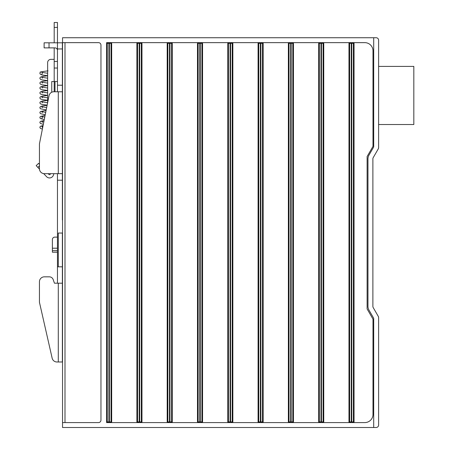 <?xml version="1.0" encoding="UTF-8"?>
<svg xmlns="http://www.w3.org/2000/svg" width="450" height="450" viewBox="0 0 450 450"><rect width="100%" height="100%" fill="white"/><g stroke="black" fill="none" stroke-linecap="round" stroke-linejoin="round"><path stroke-width="0.67" d="M378.613 66.392L413.826 66.392L413.826 124.526L378.613 124.526M373.702 37.733L376.161 37.733A2.458 2.458 0 0 1 378.613 40.185L378.613 147.617A2.458 2.458 0 0 1 378.287 148.843L373.213 157.635A2.458 2.458 0 0 0 372.881 158.861L372.881 306.371A2.458 2.458 0 0 0 373.213 307.598L378.287 316.384A2.458 2.458 0 0 1 378.613 317.616L378.613 425.042A2.458 2.458 0 0 1 376.161 427.5L373.702 427.5L373.702 318.274L368.955 310.056A7.369 7.369 0 0 1 367.971 306.371L367.971 158.861A7.369 7.369 0 0 1 368.955 155.177L373.702 146.959L373.702 37.733L62.539 37.733L62.539 42.643L98.505 42.643A2.458 2.458 0 0 1 100.957 45.101L100.957 420.131A2.458 2.458 0 0 1 98.505 422.589L62.539 422.589L62.539 42.643M111.673 422.589L106.594 422.589L106.594 42.643L364.804 42.643A8.19 8.19 0 0 1 372.994 50.833L372.994 146.34L367.116 156.521L367.116 308.947L372.994 319.129L372.994 414.399A8.19 8.19 0 0 1 364.804 422.589L111.673 422.589L111.673 42.643L111.015 43.301L111.015 421.926L111.673 422.589M136.89 422.589L136.89 42.643L137.554 43.301L139.191 43.358L141.311 43.301L141.969 42.643L141.969 422.589L141.311 421.926L139.674 421.869L137.554 421.926L136.89 422.589M167.192 422.589L167.192 42.643L167.85 43.301L169.487 43.358L171.607 43.301L172.266 42.643L172.266 422.589L171.607 421.926L169.971 421.869L167.85 421.926L167.192 422.589M197.488 422.589L197.488 42.643L198.146 43.301L199.783 43.358L201.904 43.301L202.562 42.643L202.562 422.589L201.904 421.926L200.267 421.869L198.146 421.926L197.488 422.589M227.784 422.589L227.784 42.643L228.442 43.301L230.079 43.358L232.2 43.301L232.858 42.643L232.858 422.589L232.2 421.926L230.563 421.869L228.442 421.926L227.784 422.589M258.081 422.589L258.081 42.643L258.739 43.301L260.376 43.358L262.496 43.301L263.16 42.643L263.16 422.589L262.496 421.926L260.859 421.869L258.739 421.926L258.081 422.589M288.377 422.589L288.377 42.643L289.041 43.301L290.678 43.358L292.798 43.301L293.456 42.643L293.456 422.589L292.798 421.926L291.161 421.869L289.041 421.926L288.377 422.589M318.673 422.589L318.673 42.643L319.337 43.301L320.974 43.358L323.094 43.301L323.752 42.643L323.752 422.589L323.094 421.926L321.457 421.869L319.337 421.926L318.673 422.589M348.975 422.589L348.975 42.643L349.633 43.301L351.27 43.358L353.391 43.301L354.049 42.643L354.049 422.589L353.391 421.926L351.754 421.869L349.633 421.926L348.975 422.589M62.539 422.589L62.539 427.5L373.702 427.5M57.465 283.196L57.465 173.661M57.465 91.772L57.465 42.806L62.376 42.806L62.376 219.921M54.191 27.411L54.191 22.5L57.465 22.5L57.465 27.411L54.191 27.411L54.191 42.806M54.191 47.886L54.191 81.54L51.75 81.54L51.75 92.239M57.465 50.338A2.458 2.458 0 0 0 55.007 47.886L44.117 47.886L44.117 42.806L57.465 42.806L57.465 27.411M54.191 61.447L57.465 61.447M57.465 68.029L54.191 68.029M55.007 91.772L55.007 81.54L54.203 81.54L54.203 91.772M55.007 81.54L57.465 81.54M38.559 163.384L36.174 165.628L38.559 163.384L39.448 164.329L39.448 143.843L39.448 168.744A4.911 4.911 0 0 0 44.364 173.661L58.286 173.661L58.286 91.772L53.831 91.772A4.911 4.911 0 0 0 49.016 95.732L39.448 143.843M39.448 165.921L37.856 167.417L39.465 169.127M43.678 173.61L46.541 176.659A4.095 4.095 0 0 0 53.409 175.146L53.904 173.661L55.007 173.661M37.856 167.417L36.174 165.628M50.451 173.661L50.299 174.111A0.821 0.821 0 0 1 48.926 174.414L48.218 173.661L50.451 173.661M62.376 233.044L62.376 266.822L58.286 266.822L58.286 233.044L62.539 233.044M62.376 266.822L62.376 361.991L58.286 361.991L58.286 283.196L62.376 283.196M55.007 283.196L54.444 283.196L53.179 279.574A4.095 4.095 0 0 0 49.314 276.834L44.364 276.834A4.911 4.911 0 0 0 39.448 281.745L39.448 302.299L52.149 358.166A4.911 4.911 0 0 0 56.942 361.991L58.286 361.991M58.286 266.822L57.465 266.822M57.465 180.208L62.376 180.208M53.179 279.574L54.444 283.196L58.286 283.196M49.314 276.834L44.364 276.834M39.448 302.299L52.149 358.166M62.376 85.224L57.465 85.224M57.465 361.991L56.942 361.991M62.376 173.661L58.286 173.661M58.286 91.772L62.376 91.772M57.465 252.214L52.386 252.214L52.386 239.574A2.458 2.458 0 0 1 54.844 237.116L57.465 237.116M52.386 250.661L57.465 250.661M57.465 248.209L52.386 248.209L52.386 239.574M47.638 102.651L47.638 62.623A3.274 3.274 0 0 1 50.912 59.349L54.191 59.349M111.015 421.926L107.258 421.926L106.594 422.589M107.258 421.926L107.258 43.301L106.594 42.643M107.258 43.301L111.015 43.301M64.997 42.643L64.997 422.589M57.465 48.949L62.376 48.949M49.033 47.886L49.033 42.806M349.633 421.926L349.633 43.301M353.391 43.301L353.391 421.926M351.27 43.358L351.27 421.869M351.754 421.869L351.754 43.358M319.337 421.926L319.337 43.301M323.094 43.301L323.094 421.926M320.974 43.358L320.974 421.869M321.457 421.869L321.457 43.358M289.041 421.926L289.041 43.301M292.798 43.301L292.798 421.926M290.678 43.358L290.678 421.869M291.161 421.869L291.161 43.358M258.739 421.926L258.739 43.301M262.496 43.301L262.496 421.926M260.376 43.358L260.376 421.869M260.859 421.869L260.859 43.358M228.442 421.926L228.442 43.301M232.2 43.301L232.2 421.926M230.079 43.358L230.079 421.869M230.563 421.869L230.563 43.358M198.146 421.926L198.146 43.301M201.904 43.301L201.904 421.926M199.783 43.358L199.783 421.869M200.267 421.869L200.267 43.358M167.85 421.926L167.85 43.301M171.607 43.301L171.607 421.926M169.487 43.358L169.487 421.869M169.971 421.869L169.971 43.358M137.554 421.926L137.554 43.301M141.311 43.301L141.311 421.926M139.191 43.358L139.191 421.869M139.674 421.869L139.674 43.358M108.894 43.358L108.894 421.869M109.378 421.869L109.378 43.358M42.863 126.675L41.822 126.427L42.317 127.339M42.384 129.071L40.382 128.396L39.859 127.339L40.382 126.287L43.099 125.494M43.813 121.905L41.822 121.511L42.317 122.428M43.335 124.307L40.382 123.48L39.859 122.428L40.382 121.371L44.1 120.437M44.764 117.124L41.822 116.601L42.317 117.512M44.286 119.526L40.382 118.569L39.859 117.512L40.382 116.46L45.107 115.397M45.714 112.331L41.822 111.69L42.317 112.601M45.236 114.733L40.382 113.653L39.859 112.601L40.382 111.544L46.102 110.362M46.671 107.533L41.822 106.774L42.317 107.685M46.193 109.935L40.382 108.742L39.859 107.685L40.382 106.633L42.396 105.958L47.104 105.339M47.621 102.729L41.822 101.863L42.317 102.774M47.143 105.131L42.396 104.507L40.382 103.832L39.859 102.774L40.382 101.722L42.396 101.042L47.638 100.361M47.638 97.819L41.822 96.947L42.317 97.864M47.638 100.271L42.396 99.596L40.382 98.916L39.859 97.864L40.382 96.806L42.396 96.131L47.638 95.451M47.638 92.903L41.822 92.036L42.317 92.948M47.638 95.361L42.396 94.68L40.382 94.005L39.859 92.948L40.382 91.896L42.396 91.215L47.638 90.54M47.638 87.992L41.822 87.12L42.317 88.037M47.638 90.444L42.396 89.769L40.382 89.089L39.859 88.037L40.382 86.979L42.396 86.304L47.638 85.624M47.638 83.076L41.822 82.209L42.317 83.121M47.638 85.534L42.396 84.853L40.382 84.178L39.859 83.121L40.382 82.069L42.396 81.388L47.638 80.713M47.638 78.165L41.822 77.299L42.317 78.21M47.638 80.617L42.396 79.942L40.382 79.262L39.859 78.21L40.382 77.153L42.396 76.478L47.638 75.797M47.638 73.249L41.822 72.383L42.317 73.294M47.638 75.707L42.396 75.026L40.382 74.351L39.859 73.294L40.382 72.242C39.184 72.112 41.738 71.646 48.049 70.841M41.828 74.205L42.142 73.896M41.822 118.429L42.142 118.114"/></g></svg>
